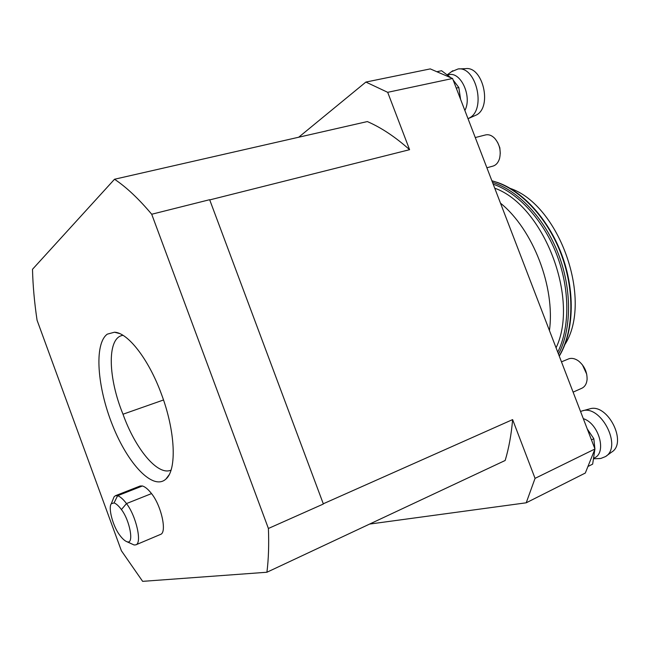 <?xml version="1.0" encoding="UTF-8"?>
<svg xmlns="http://www.w3.org/2000/svg" width="650" height="650" viewBox="0 0 650 650"><rect width="100%" height="100%" fill="white"/><g stroke="black" fill="none" stroke-linecap="round" stroke-linejoin="round"><path stroke-width="0.97" d="M107.282 334.157L114.497 332.215C127.798 332.637 148.533 358.979 161.265 393.656C175.476 431.056 176.987 469.836 165.945 479.034C153.091 490.994 127.912 463.978 112.678 425.596C97.216 387.384 93.876 343.931 107.282 334.157M114.522 179.246C126.344 187.135 138.743 198.803 151.71 214.248L268.401 528.474C269.043 544.724 268.548 559.317 266.923 572.244L142.643 581.352L121.379 550.745L37.066 320.231C34.409 302.445 32.89 285.464 32.5 269.295L114.522 179.246L367.331 121.566C381.298 127.628 395.387 136.996 409.589 149.687L209.731 199.907L323.286 503.782L512.622 419.599L535.056 478.359L594.961 448.988L452.571 78.487L387.692 92.324L409.589 149.687M113.043 499.387L114.075 496.819L115.424 495.706L140.148 485.997L142.431 485.973C145.161 486.793 148.192 489.336 151.523 493.594C161.403 505.7 167.237 532.716 160.485 534.43L135.842 544.846L134.087 544.984L131.284 543.668M298.691 137.231L365.885 82.062L430.267 68.9L452.571 78.487M594.961 448.988L585.309 473.046L526.216 502.799L369.606 524.071M163.507 399.977L123.004 414.221C135.176 448.443 157.487 475.857 170.739 470.234L171.039 470.113M122.956 335.303L121.615 335.603C106.884 339.633 108.363 378.698 123.004 414.221M512.622 419.599C511.347 434.533 508.861 448.159 505.164 460.484L266.923 572.244M526.216 502.799L535.056 478.359M209.731 199.907L323.286 503.782M268.401 528.474L323.286 504.059M209.56 199.721L151.71 214.248M387.692 92.324L365.885 82.062M591.459 439.871L593.832 438.726L587.275 428.968M588.477 466.229L592.654 464.141L594.88 449.247M594.888 448.784L593.832 438.726M606.092 456.146L611.601 452.14C627.77 442.788 607.693 403.13 589.867 408.826L582.457 410.849M580.556 411.499L581.847 411.019C600.381 403.715 622.838 446.526 605.508 456.576L600.901 458.429L598.163 458.616M583.31 418.657C598.812 423.337 607.092 452.863 594.384 457.892L593.954 458.104M456.267 88.083L458.819 87.522L453.156 80.007M450.458 77.391L441.569 70.728L437.548 71.557M460.582 99.32L458.819 87.522M468.227 118.617L476.759 114.814C492.302 106.242 482.714 66.064 465.619 68.648L458.827 68.916M451.441 71.736L458.112 68.949C476.027 66.219 486.192 108.704 469.918 117.683L468.032 118.706M447.566 74.986L448.679 74.75C460.761 71.126 472.379 96.623 464.872 110.484M115.424 495.706L117.617 495.723C120.25 496.608 123.207 499.233 126.482 503.579C136.191 515.97 142.301 543.27 135.842 544.846M126.734 541.645L127.433 541.856C134.152 544.017 129.846 520.414 121.428 509.567C118.706 505.911 116.244 503.693 114.059 502.913L111.312 503.718C108.014 507.618 112.816 525.891 119.405 534.714C122.054 538.379 124.491 540.686 126.734 541.645L133.356 544.635M582.4 364.812L586.714 374.164M573.113 392.129L581.783 388.277C584.846 386.815 586.609 383.914 587.08 379.584C587.259 372.052 584.399 365.844 578.508 360.961C575.209 358.629 572.073 357.882 569.083 358.702L561.478 361.847M497.681 142.521L499.826 147.753L500.273 153.424M486.891 167.773L492.96 166.107C496.08 165.149 498.266 162.63 499.541 158.543C501.231 150.938 499.622 144.194 494.707 138.32C491.749 135.346 488.678 134.225 485.493 134.948L475.272 137.548M564.956 344.443C593.076 300.601 559.65 205.148 510.323 188.427M549.437 330.525C555.36 287.194 533.081 229.507 500.492 203.157M114.059 502.913L117.617 495.723L142.431 485.973M121.428 509.567L126.482 503.579L151.523 493.594M559.276 356.127C573.552 332.654 575.461 293.54 562.754 257.4C550.038 221.26 524.079 192.026 498.29 182.731L491.879 180.757M559.211 355.948C573.861 331.402 575.031 290.127 560.722 253.061C546.414 215.995 518.424 187.598 491.928 180.879M558.496 354.096C571.691 329.314 572.122 289.591 558.35 253.882C544.562 218.181 518.123 190.328 492.505 182.39M557.749 352.154C569.993 327.519 570.009 289.079 556.692 254.516C543.343 219.96 518.042 192.709 493.196 184.178M556.075 347.791C579.67 298.829 543.53 205.489 494.731 188.183M119.584 333.548L114.497 332.215M169.065 474.858L165.945 479.034M593.832 458.77L600.031 458.551M447.289 74.766L452.855 70.712M111.312 503.718L114.075 496.819M127.433 541.856L134.087 544.984"/></g></svg>
